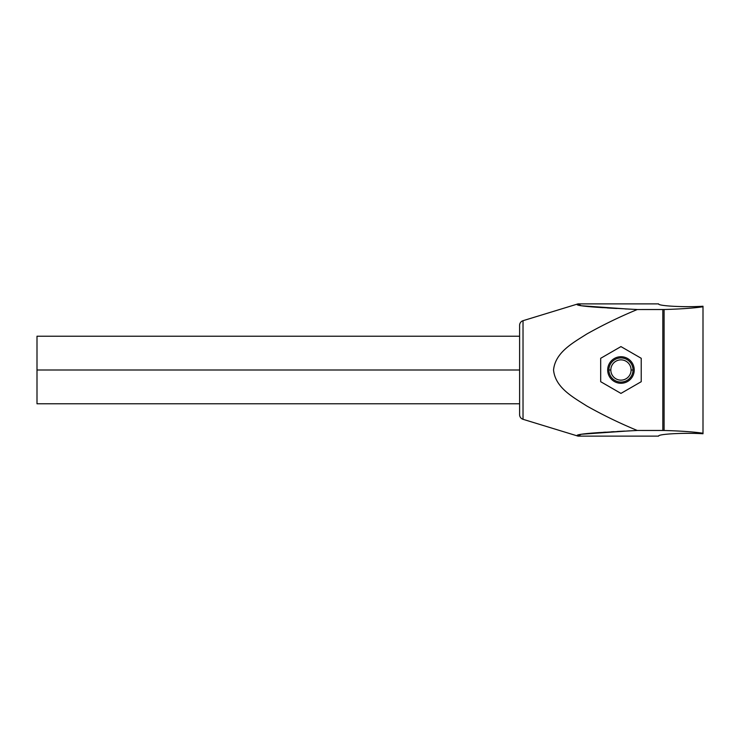 <?xml version="1.0" encoding="UTF-8"?>
<svg xmlns="http://www.w3.org/2000/svg" width="740" height="740" viewBox="0 0 740 740"><rect width="100%" height="100%" fill="white"/><g stroke="black" fill="none" stroke-linecap="round" stroke-linejoin="round"><path stroke-width="1.11" d="M629.657 309.163L581.187 305.74L578.014 303.881L658.6 303.881C657.721 305.99 684.953 307.433 703 306.24L703 306.776C693.51 308.145 680.541 309.061 664.095 309.514L637.27 309.533C619.926 316.683 603.091 324.86 586.746 334.036C573.232 342.703 555.278 352.221 553.548 370C555.278 387.779 573.232 397.297 586.746 405.964C603.091 415.14 619.926 423.317 637.27 430.467L664.095 430.486C680.541 430.939 693.51 431.855 703 433.224C693.51 431.855 680.541 430.939 664.095 430.486L664.095 309.514C680.541 309.061 693.51 308.145 703 306.776L703 433.76C684.953 432.567 657.721 434.01 658.6 436.119L578.014 436.119L581.187 434.26L629.685 430.837M578.014 436.119L658.6 436.119C657.721 434.01 684.953 432.567 703 433.76L703 306.24C684.953 307.433 657.721 305.99 658.6 303.881L578.014 303.881L523.023 320.697L578.014 303.881C573.398 305.324 586.478 306.517 597.365 307.294L637.27 309.533L662.827 309.533L662.827 430.467L637.27 430.467L597.402 432.697C586.505 433.483 573.398 434.676 578.014 436.119L523.023 419.303L578.014 436.119M624.643 431.087L617.141 431.485M613.904 431.661L611.37 431.809M605.625 432.151L603.359 432.299M599.456 432.558L597.365 432.706M594.673 432.9L592.426 433.085M590.233 433.27L588.106 433.455M586.163 433.649L584.489 433.834M583.101 434.001L581.871 434.167M580.576 434.361L579.66 434.519M578.689 434.722L577.422 435.12M577.311 304.159L577.32 304.825M626.854 309.024L624.995 308.932M616.91 308.506L607.281 307.951M603.017 307.683L600.121 307.489M597.3 307.294L594.701 307.1M592.342 306.915L590.168 306.73M588.032 306.536L586.108 306.341M584.452 306.166L583.065 305.999M581.862 305.833L580.493 305.629M579.503 305.454L578.736 305.287M523.023 419.303L523.023 320.697L523.023 419.303A4.829 4.829 0 0 1 519.61 414.687L519.61 325.313A4.829 4.829 0 0 1 523.023 320.697A4.829 4.829 0 0 0 519.61 325.313L519.61 414.687A4.829 4.829 0 0 0 523.023 419.303M637.27 430.467C619.926 423.317 603.091 415.14 586.746 405.964C573.232 397.297 555.278 387.779 553.548 370C555.278 352.221 573.232 342.703 586.746 334.036C603.091 324.86 619.926 316.683 637.27 309.533M641.229 381.701L641.229 358.299L620.952 346.598L600.686 358.299L600.686 381.701L620.952 393.403L641.229 381.701L620.952 393.403L600.686 381.701L600.686 358.299L620.952 346.598L641.229 358.299L641.229 381.701M664.095 430.486L662.827 430.467L662.827 309.533L664.095 309.514L664.095 430.486M634.226 370A13.274 13.274 0 0 1 620.952 383.274A13.274 13.274 0 0 1 607.688 370A13.274 13.274 0 0 1 620.952 356.726A13.274 13.274 0 0 1 634.226 370A13.274 13.274 0 0 0 620.952 356.726A13.274 13.274 0 0 0 607.688 370A13.274 13.274 0 0 0 620.952 383.274A13.274 13.274 0 0 0 634.226 370M633.024 370A12.062 12.062 0 0 0 620.952 357.938A12.062 12.062 0 0 0 608.89 370A12.062 12.062 0 0 1 620.952 357.938A12.062 12.062 0 0 1 633.024 370L631.091 370A10.138 10.138 0 0 0 620.952 359.862A10.138 10.138 0 0 0 610.824 370L608.89 370L610.824 370A10.138 10.138 0 0 0 620.952 380.138A10.138 10.138 0 0 0 631.091 370A10.138 10.138 0 0 0 620.952 359.862A10.138 10.138 0 0 0 610.824 370A10.138 10.138 0 0 0 620.952 380.138A10.138 10.138 0 0 0 631.091 370L633.024 370A12.062 12.062 0 0 1 620.952 382.062A12.062 12.062 0 0 1 608.89 370A12.062 12.062 0 0 0 620.952 382.062A12.062 12.062 0 0 0 633.024 370M519.61 403.781L37 403.781L37 370L519.61 370L37 370L37 336.219L519.61 336.219M37 370L37 403.781L37 370"/></g></svg>

